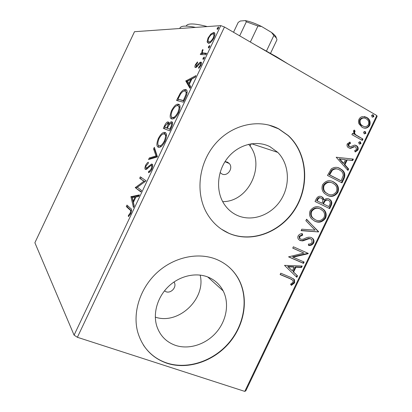 <?xml version="1.0" encoding="UTF-8"?>
<svg xmlns="http://www.w3.org/2000/svg" width="412" height="412" viewBox="0 0 412 412"><rect width="100%" height="100%" fill="white"/><g stroke="black" fill="none" stroke-linecap="round" stroke-linejoin="round"><path stroke-width="0.62" d="M164.476 290.872L165.928 291.696C170.753 293.782 176.763 287.447 174.441 282.756L174.018 281.973M220.085 172.546L221.919 173.962C227.445 176.944 233.666 168.127 229.293 163.523L227.532 162.158L225.019 161.617M175.409 345.344C188.948 349.927 205.804 344.453 216.187 332.52C226.585 320.603 229.546 303.448 223.201 290.939C219.848 284.476 214.765 279.846 207.942 277.044C195.726 272.183 179.668 275.834 168.59 286.376C157.513 296.903 152.718 313.218 156.802 326.175C160.021 335.651 166.221 342.042 175.409 345.344M155.309 317.137C178.53 325.114 206.191 298.726 200.15 275.082M237.302 215.419C252.18 222.135 271.266 215.131 280.85 200.005C290.548 184.952 289.368 164.043 277.76 152.378L270.03 146.718C256.733 139.822 238.543 144.344 227.805 157.724C217.011 171.047 215.543 191.06 224.143 204.074C227.548 209.193 231.93 212.973 237.302 215.419M222.696 201.638C249.152 201.968 266.404 163.955 248.637 144.272M229.041 233.393C252.319 243.497 281.597 231.838 295.682 208.22C309.948 184.71 307.115 152.595 288.235 135.502L278.821 128.894C259.215 118.383 232.002 124.306 215.275 143.876C198.471 163.358 195.164 193.367 207.061 213.601C212.489 222.738 219.817 229.33 229.041 233.393M221.362 229.144L228.815 233.238C252.077 243.338 281.334 231.693 295.409 208.091C309.664 184.602 306.827 152.507 287.962 135.43L278.548 128.827L268.521 124.96M167.148 363.317C188.274 370.146 214.163 361.077 229.633 342.434C245.14 323.806 248.941 297.449 238.373 278.636C233.367 269.865 226.121 263.464 216.63 259.436C198.563 251.959 174.523 256.815 157.451 272.244C140.379 287.653 132.355 312.059 137.66 331.892C142.336 347.656 152.167 358.131 167.148 363.317M143.355 344.973C149.159 353.733 157.034 359.758 166.973 363.054C188.083 369.883 213.952 360.824 229.412 342.202C244.908 323.59 248.704 297.248 238.141 278.445C235.36 273.527 231.776 269.288 227.393 265.74M244.785 391.4L376.779 115.525L377.114 116.405L245.835 390.777L244.785 391.4L77.384 337.289L74.083 335.136L34.886 242.74L134.503 31.703L220.77 25.621L224.473 27.001L77.384 337.289M207.092 41.952L208.034 38.028L210.826 34.062L213.529 32.548C215.182 32.435 215.322 34.211 213.936 37.878C211.989 41.349 210.228 43.172 208.647 43.348L207.092 41.952L208.086 42.513L208.142 41.159M205.825 54.781L200.299 54.559L200.994 53.102L201.792 53.127L202.096 50.563L202.812 49.455L203.065 50.166L202.653 50.82C202.261 52.082 202.323 52.788 202.848 52.932L206.53 53.287L205.825 54.781M195.422 64.653L197.513 61.893L197.569 62.784L196.117 64.612L196.267 66.08L199.717 62.547L200.793 62.124C201.684 62.171 201.72 63.257 200.902 65.379L198.708 68.371L198.605 67.475L200.144 65.487C200.608 64.293 200.603 63.664 200.119 63.608L199.429 63.917L196.545 67.161L195.499 67.553C194.706 67.506 194.685 66.538 195.422 64.653L195.978 64.952M185.498 97.67L183.366 102.161L176.537 100.471L180.245 93.215C181.965 90.861 183.438 89.651 184.669 89.584L185.544 89.6C187.681 89.775 187.666 92.463 185.498 97.67M169.754 130.892L163.327 128.359L164.584 125.712C165.681 123.368 166.736 122.101 167.746 121.916L168.209 121.952C168.786 122.112 168.961 122.869 168.74 124.223C169.744 122.699 170.62 121.885 171.377 121.772L171.845 121.813C172.932 122.22 172.844 123.955 171.583 127.03L169.754 130.892M157.446 156.864L148.541 159.568L149.283 158.002L156.004 155.927L153.599 148.897L154.34 147.331L157.446 156.864M141.522 190.457L140.822 191.935L135.254 187.62L143.901 181.259L139.678 178.272L140.363 176.836L146.085 180.827L137.335 187.254L141.522 190.457M129.78 209.76L126.288 206.541L126.968 205.104L130.527 208.343C131.783 208.647 131.861 210.398 130.758 213.596L128.415 216.63L128.359 215.486L130.197 213.086C130.784 211.032 130.645 209.919 129.78 209.76L130.831 210.202L127.323 206.973L126.288 206.541M74.083 335.136L220.77 25.621M130.939 196.725L139.421 194.897L138.653 196.509L135.924 197.013L133.39 202.364L134.219 205.871L133.457 207.478L130.939 196.725L131.974 197.168L132.087 196.926L131.052 196.483M151.807 169.183C150.596 171.335 149.479 172.499 148.449 172.674L148.711 171.284C149.448 171.15 150.256 170.357 151.132 168.905C151.863 167.092 151.946 165.99 151.384 165.598L150.565 165.727L146.641 169.26L145.41 169.445C144.658 168.987 144.746 167.586 145.663 165.248C146.59 163.574 147.486 162.565 148.351 162.225L148.176 163.569L146.239 165.634C145.714 166.937 145.657 167.72 146.069 167.983L147.233 167.576L151.482 164.043L152.09 164.136C152.981 164.702 152.888 166.386 151.807 169.183M158.203 147.166C156.421 146.389 156.467 143.489 158.347 138.468C160.386 134.667 162.271 132.649 164.002 132.412L165.104 132.53C166.978 133.189 166.948 136.125 165.006 141.337C162.967 145.101 161.092 147.094 159.387 147.326L158.203 147.166M171.603 118.888C169.708 118.347 169.687 115.587 171.541 110.617C173.73 106.579 175.749 104.437 177.598 104.195L178.509 104.236C180.502 104.648 180.544 107.439 178.623 112.6C176.429 116.601 174.425 118.718 172.602 118.955L171.603 118.888M185.771 80.979L195.942 75.628L195.175 77.25L191.894 78.908L189.34 84.29L190.715 86.659L189.947 88.281L185.771 80.979L186.77 81.504L186.883 81.267L185.884 80.742M203.049 59.467L203.003 58.19L204.223 56.985L204.275 58.262L203.049 59.467M208.451 48.065L208.39 46.819L209.626 45.583L209.693 46.829L208.451 48.065M217.268 29.463L217.181 28.263L218.442 26.981L218.53 28.181L217.268 29.463M359.012 123.883C358.327 122.41 358.332 120.87 359.017 119.269C359.825 117.739 360.979 116.859 362.467 116.622L367.18 117.683C369.847 119.398 370.702 121.967 369.739 125.382C367.556 128.328 364.996 128.961 362.076 127.277L359.012 123.883M362.318 140.42L351.899 134.642L352.543 133.297L354.088 134.157L353.481 130.851L354.33 130.027L355.139 131.294L354.66 131.788C354.495 133.164 354.943 134.219 356.004 134.956L362.957 139.086L362.318 140.42M347.254 143.87L349.994 142.094L350.519 143.376L348.588 144.494L349.381 146.564L350.488 146.76L354.485 145.112L356.833 145.889C358.141 146.878 358.512 148.253 357.956 150.009L355.237 151.992L354.639 150.704L356.612 149.463L355.721 146.919L354.572 146.693L350.612 148.382L348.243 147.578C347.069 146.687 346.739 145.451 347.254 143.87M343.927 178.859L342.001 182.887L327.483 175.45L331.274 168.899C334.287 166.922 337.222 166.808 340.096 168.56L342.14 169.919C344.937 172.159 345.529 175.141 343.927 178.859L343.314 178.653L341.43 182.593M329.682 208.637L315.036 201.499L316.215 199.022C317.611 196.426 319.47 195.679 321.798 196.792L323.039 197.678L324.136 199.964C325.763 198.491 327.447 198.187 329.178 199.058L330.512 199.995C331.902 201.38 332.175 203.106 331.336 205.176L329.682 208.637M318.543 231.92L301.095 230.658L301.795 229.19L315.062 230.164L305.864 220.688L306.564 219.225L318.543 231.92L301.213 230.411M304.133 262.037L303.495 263.366L288.57 256.867L303.876 253.071L292.741 248.132L293.385 246.788L308.264 253.406L308.119 253.71L293.066 257.206L304.133 262.037M290.146 278.749L280.119 274.541L280.763 273.202L290.934 277.482L294.477 279.681L294.642 282.833L291.366 285.377L290.542 284.223L293.112 282.21L292.927 280.402L289.621 278.388L280.175 274.423M376.779 115.525L224.473 27.001M284.507 265.369L302.228 266.023L301.538 267.47L295.929 267.197L293.602 272.059L297.521 275.86L296.831 277.307L284.507 265.369M313.676 243.049C312.368 244.898 310.679 245.712 308.603 245.485L308.372 244.064C309.855 244.223 311.106 243.688 312.126 242.462L311.791 239.671L310.787 238.909L309.134 238.687L302.738 240.917L300.137 240.577L298.566 239.382C297.758 238.393 297.613 237.224 298.133 235.875C299.194 234.371 300.575 233.635 302.279 233.655L302.696 235.123L299.663 236.591L299.895 238.594L300.714 239.207L303.026 239.274L305.297 238.291C307.414 237.147 309.464 236.91 311.446 237.585L313.032 238.769C314.073 239.959 314.289 241.386 313.676 243.049L313.115 242.745C311.961 244.465 310.442 245.269 308.552 245.155M314.783 221.177L311.601 218.834C309.525 216.676 309.026 214.008 310.107 210.826C313.249 206.649 316.916 205.629 321.113 207.761L323.93 209.765C326.18 211.984 326.742 214.77 325.604 218.108C322.539 222.176 318.934 223.196 314.783 221.177M327.159 195.298L324.548 193.46C322.096 191.22 321.432 188.325 322.555 184.782C325.691 180.616 329.337 179.647 333.493 181.867L335.795 183.448C338.386 185.735 339.091 188.711 337.917 192.378C334.858 196.426 331.274 197.405 327.159 195.298M336.187 157.245L353.378 159.104L352.682 160.556L347.244 159.902L344.906 164.79L348.645 168.992L347.955 170.444L336.187 157.245M359.295 144.097L358.646 142.331L360.361 141.872L361.005 143.633L359.295 144.097M364.198 133.854L363.549 132.077L365.259 131.624L365.902 133.4L364.198 133.854M372.191 117.137L371.552 115.345L373.257 114.907L373.895 116.699L372.191 117.137M293.313 278.646L293.947 279.321L294.111 282.462L294.642 282.833M294.111 282.462L291.042 284.919M292.051 279.655L289.621 278.388M301.538 265.987L300.992 267.125L301.538 267.47M300.992 267.125L295.394 266.847L295.929 267.197M295.394 266.847L293.071 271.704L293.602 272.059M293.071 271.704L297.521 275.86M296.985 275.504L296.346 276.838M294.127 267.105L293.596 266.76L287.674 266.471L292.345 270.839L294.127 267.105L288.199 266.822L292.345 270.839M287.674 266.471L288.199 266.822M303.546 261.785L302.949 263.031L303.495 263.366M302.949 263.031L288.611 256.779M292.778 248.065L303.876 253.071M307.676 253.148L308.119 253.71M307.563 253.385L292.53 256.872L293.066 257.206M310.231 238.605L308.578 238.383L309.134 238.687M308.578 238.383L302.187 240.608L302.738 240.917M302.187 240.608L299.591 240.273L300.137 240.577M301.831 233.717L302.145 234.83L302.696 235.123M302.145 234.83L299.117 236.292L299.663 236.591M299.117 236.292L299.349 238.291L300.168 238.903M311.446 237.585L312.471 238.471C313.511 239.655 313.723 241.082 313.115 242.745M306.466 219.426L318.646 231.698M320.433 207.463L321.113 207.761M320.536 207.509L323.348 209.507C325.598 211.727 326.16 214.503 325.027 217.84L325.604 218.108M325.027 217.84C322.024 221.852 318.471 222.897 314.366 220.971M319.892 208.843C316.571 207.164 313.635 207.962 311.096 211.232C310.241 213.797 310.643 215.955 312.296 217.701L315.417 219.838C318.728 221.471 321.618 220.672 324.095 217.443C325.017 214.781 324.594 212.566 322.828 210.795L320.469 209.1C317.142 207.421 314.207 208.22 311.657 211.495C310.808 214.06 311.209 216.223 312.863 217.969L315.417 219.838M311.096 211.232L311.657 211.495M321.149 196.524L321.798 196.792M321.216 196.555L322.462 197.441L323.554 199.722L324.136 199.964M328.539 198.795L329.178 199.058M328.591 198.816L329.924 199.753C331.31 201.138 331.583 202.864 330.748 204.929L331.336 205.176M330.748 204.929L329.106 208.359M327.952 200.15C326.68 199.547 325.475 199.815 324.347 200.968L322.833 203.683L328.833 206.577L329.559 205.058C330.45 203.461 330.373 202.091 329.327 200.953L328.539 200.392C327.262 199.784 326.062 200.057 324.929 201.21L323.415 203.935L328.833 206.577M320.603 197.909C319.223 197.24 318.116 197.688 317.286 199.259L316.622 200.649L321.911 203.198L322.241 202.513C323.044 201.071 322.987 199.83 322.06 198.78L321.18 198.151C319.8 197.477 318.692 197.93 317.858 199.501L317.194 200.896L321.911 203.198M317.286 199.259L317.858 199.501M316.622 200.649L317.194 200.896M322.833 203.683L323.415 203.935M324.347 200.968L324.929 201.21M331.907 181.208L333.493 181.867M332.901 181.651L335.198 183.232C337.783 185.518 338.489 188.49 337.315 192.147L337.917 192.378M337.315 192.147C334.709 195.834 331.5 196.967 327.7 195.546M331.547 182.665C328.436 181.357 325.758 182.222 323.513 185.261C322.622 188.093 323.142 190.416 325.073 192.224L328.22 194.155M332.85 183.206C329.554 181.455 326.634 182.212 324.095 185.482C323.204 188.32 323.729 190.643 325.66 192.456L327.792 193.959C331.073 195.659 333.947 194.897 336.419 191.678C337.382 188.717 336.82 186.322 334.729 184.494L332.85 183.206M323.513 185.261L324.095 185.482M327.205 193.728L327.792 193.959M337.886 167.663L340.096 168.56M339.488 168.364L341.533 169.723C344.324 171.964 344.921 174.935 343.314 178.653M337.634 169.172C335.6 168.307 333.627 168.626 331.722 170.13L329.039 174.673L340.559 180.585L341.167 180.796L343.191 175.605C343.211 173.653 342.537 172.139 341.172 171.052L339.452 169.898C337.098 168.457 334.719 168.601 332.319 170.326L329.631 174.873L341.167 180.796M329.039 174.673L329.631 174.873M331.722 170.13L332.319 170.326M352.708 159.022L352.059 160.376L352.682 160.556M352.059 160.376L347.244 159.902M346.631 159.722L344.293 164.599L344.906 164.79M344.293 164.599L348.032 168.802L348.645 168.992M348.032 168.802L347.491 169.924M345.498 159.686L339.138 158.816L343.093 163.25L343.706 163.435L345.498 159.686L339.751 158.996L343.706 163.435M339.138 158.816L339.751 158.996M349.484 142.228L349.891 143.222L350.519 143.376M349.891 143.222L347.965 144.339L348.588 144.494M347.965 144.339L348.495 146.229L349.381 146.564M348.758 146.404L349.484 146.61M355.103 145.137L356.308 145.554M355.674 145.395L356.2 145.735C357.508 146.718 357.879 148.088 357.328 149.844L357.956 150.009M357.328 149.844L355.108 151.719M354.923 146.682L354.572 146.693M353.944 146.538L352.193 147.372L352.816 147.532M352.193 147.372L349.989 148.217L350.612 148.382M349.989 148.217L349.355 148.186M359.661 141.692L360.361 141.872M359.722 141.718L360.371 143.484L361.005 143.633M360.371 143.484L359.346 144.123M352.466 133.462L354.088 134.157M353.944 130.285L354.505 131.155L355.139 131.294M354.505 131.155L354.032 131.655L354.66 131.788M354.032 131.655C353.867 133.03 354.315 134.08 355.371 134.812L356.004 134.956M355.371 134.812L362.957 139.086M362.313 138.937L361.757 140.111M364.517 131.438L365.259 131.624M364.615 131.49L365.259 133.261L365.902 133.4M365.259 133.261L364.285 133.895M364.249 116.56L366.783 117.435M366.134 117.322L366.531 117.569C369.193 119.284 370.048 121.844 369.09 125.253L369.739 125.382M369.09 125.253C367.736 127.463 365.938 128.364 363.698 127.947M364.09 118.09C362.313 117.59 360.84 118.193 359.655 119.887C359.043 122.39 359.697 124.275 361.633 125.531L363.992 126.469M366.15 118.785C363.976 117.472 362.03 117.878 360.299 120.005C359.681 122.513 360.34 124.398 362.272 125.66L362.725 125.938C364.888 127.236 366.804 126.808 368.477 124.666C369.137 122.122 368.467 120.227 366.469 118.986L366.15 118.785M359.655 119.887L360.299 120.005M362.086 125.815L362.725 125.938M372.448 114.721L373.257 114.907M372.603 114.799L373.236 116.586L373.895 116.699M373.236 116.586L372.34 117.209M127.323 206.973L127.838 205.892M129.244 215.852L128.359 215.486M130.398 214.292L129.662 213.983M130.862 213.37L130.197 213.086M131.562 211.078L130.831 210.202M132.087 196.926L139.076 195.618M134.091 206.139L131.974 197.168M135.064 197.173L132.278 197.688L133.127 201.262L135.064 197.173L135.718 197.451M133.782 201.54L133.127 201.262M140.945 191.678L135.254 187.62M136.279 188.068L136.423 187.764L135.399 187.316M136.423 187.764L144.947 181.723L143.901 181.259M144.947 181.723L139.678 178.272M140.708 178.731L141.295 177.484M149.716 171.964L148.711 171.284M149.757 171.752L150.205 171.541M151.796 169.208L151.132 168.905M152.656 166.34L151.384 165.598M146.106 169.517L145.982 167.9M146.286 165.536L145.663 165.248M146.94 168.281L146.152 168.019M147.099 168.446L147.548 168.487M148.088 167.962L147.233 167.576M149.535 166.536L148.665 166.139M150.668 165.675L152.455 164.532M149.994 159.13L150.303 158.471L149.283 158.002M150.303 158.471L157.044 156.411L156.004 155.927M157.044 156.411L154.613 149.376L153.599 148.897M154.613 149.376L154.866 148.845M158.79 147.342L157.914 144.221M158.97 138.762L158.347 138.468M162.755 134.163L165.675 132.901M166.484 135.986L165.433 134.487L163.528 133.895C162.153 134.08 160.649 135.677 159.006 138.684C157.487 142.753 157.451 145.091 158.893 145.704L159.851 145.827C161.205 145.647 162.694 144.066 164.316 141.084C165.897 136.882 165.928 134.518 164.409 133.993M158.893 145.704L160.886 146.317L161.664 146.039M164.975 141.398L164.316 141.084M164.373 128.771L165.042 127.36M167.293 123.373L168.699 122.426M169.317 124.506L168.74 124.223M170.882 123.25L172.381 122.282M172.54 124.177L170.82 123.255L168.884 125.166L167.349 128.209L169.775 129.141L170.578 127.452C171.701 125.104 171.892 123.713 171.145 123.286M167.349 128.209L170.413 129.497M168.997 124.98L168.92 124.311M168.771 124.058L167.638 123.461M167.679 127.519L167.045 127.205C168.081 125.027 168.245 123.76 167.535 123.409L165.361 125.67L164.656 127.169L167.736 128.395M167.71 128.451L166.69 127.952L167.045 127.205M164.656 127.169L166.69 127.952M171.232 127.772L170.578 127.452M170.429 129.461L169.775 129.141M171.933 118.965L171.176 115.87M172.159 110.926L171.541 110.617M176.336 105.91L178.612 104.71L179.344 104.715M179.205 104.586L178.509 104.236M180.034 107.784L178.829 106.214M172.937 117.739L174.873 117.739M177.814 105.699L177.093 105.663C175.625 105.848 174.008 107.542 172.242 110.751C170.743 114.778 170.759 116.998 172.298 117.42L173.092 117.477C174.539 117.302 176.14 115.623 177.896 112.44C179.452 108.274 179.426 106.028 177.814 105.699M178.545 112.764L177.896 112.44M173.313 117.93L172.298 117.42M177.649 100.749L178.293 99.395M180.899 93.56L180.245 93.215M183.335 91.31L185.678 90.11L186.538 90.125L185.544 89.6M187.115 93.112L185.858 91.593M186.523 95.275L185.807 94.904C186.348 92.376 186.028 91.098 184.849 91.067L184.138 91.052C183.129 91.104 181.924 92.128 180.518 94.116L177.907 99.194L183.953 100.925M177.907 99.194L183.35 100.502L185.807 94.904M183.999 100.832L183.35 100.502M186.883 81.267L195.283 77.023M190.272 87.602L186.77 81.504M190.854 79.428L187.506 81.123L188.907 83.538L190.854 79.428L191.487 79.763M189.541 83.873L188.907 83.538M196.957 66.512L196.169 66.085M197.539 66.167L196.818 65.776M200.16 63.613L200.721 63.098L199.717 62.547M200.721 63.098L201.447 62.712M201.314 62.408L200.793 62.124M199.269 67.836L198.605 67.475M200.696 65.786L200.144 65.487M195.906 67.506L196.071 66.059M203.997 58.741L203.003 58.19M204.064 58.643L204.223 58.36M201.53 54.605L201.983 53.653L200.994 53.102M201.983 53.653L202.786 53.678L201.792 53.127M202.786 53.678L202.647 52.751M202.637 50.861L202.096 50.563M206.283 53.802L203.847 53.483L202.946 52.983M209.373 47.37L208.39 46.819M208.575 38.337L208.034 38.028M211.583 34.495L210.826 34.062M212.427 34.088L214.523 33.12L213.529 32.548M208.338 43.363L208.086 42.513M214.827 35.308L213.828 34.593M209.234 41.962L210.542 42.39M212.834 34.026L212.7 34.036C211.526 34.134 210.197 35.458 208.719 38.017C207.756 40.664 207.885 41.957 209.105 41.89L209.281 41.875C210.439 41.792 211.753 40.469 213.22 37.899C214.214 35.2 214.085 33.908 212.834 34.026M213.771 38.213L213.22 37.899M210.105 42.451L209.105 41.89M218.139 28.814L217.181 28.263M218.71 27.135L218.442 26.981M255.502 45.037L276.437 56.738L288.323 64.112M195.566 27.398C186.265 25.477 181.048 25.688 179.92 28.037L179.915 28.052M186.286 25.848C187.805 23.113 194.783 23.355 207.215 26.574M233.527 32.265L238.193 22.423L240.314 21.012L245.387 20.6C249.945 21.47 255.358 23.438 261.615 26.507L271.493 32.409C274.758 34.866 276.334 36.725 276.225 37.986M239.676 35.839L246.34 21.79L245.387 20.6M266.409 51.16L273.846 35.504L271.493 32.409M261.615 26.507L257.943 26.018L246.34 21.79M250.336 42.034L257.943 26.018M270.504 53.38L276.89 39.949C277.091 38.934 276.076 37.451 273.846 35.504M305.163 239.516L305.714 239.82M323.157 203.008L323.739 203.255M329.461 173.787L330.053 173.993M358.837 137.005L359.475 137.15M165.202 126.01L164.584 125.712M178.499 97.948L177.886 97.634M184.751 99.24L184.107 98.906M198.708 64.705L198.069 64.354M205.645 53.781L204.64 53.225M173.828 282.102L174.441 282.756M224.983 161.679L229.293 163.523M207.751 276.972L223.201 290.939M251.511 143.731L277.76 152.378M287.962 135.43L288.235 135.502M250.069 146.142L251.196 143.778L250.069 146.142M294.477 279.681L293.947 279.321M299.895 238.594L299.349 238.291M313.032 238.769L312.471 238.471M323.93 209.765L323.348 209.507M312.863 217.969L312.296 217.701M323.039 197.678L322.462 197.441M330.512 199.995L329.924 199.753M335.795 183.448L335.198 183.232M325.66 192.456L325.073 192.224M342.14 169.919L341.533 169.723M349.118 146.389L348.495 146.229M356.833 145.889L356.2 145.735M360.552 142.001L359.918 141.846M356.447 135.306L355.813 135.167M365.403 131.716L364.759 131.583M367.18 117.683L366.531 117.569M362.272 125.66L361.633 125.531M146.425 168.044L147.455 168.513M151.482 164.043L152.425 164.476M164.002 132.412L165.021 132.906M159.851 145.827L160.886 146.317M167.746 121.916L168.673 122.369M171.377 121.772L172.376 122.266M177.598 104.195L178.612 104.71M173.092 117.477L174.111 117.987M184.669 89.584L185.678 90.11M196.267 66.08L197.173 66.574M200.582 62.13L201.406 62.583M204.141 56.995L204.47 57.175M209.574 45.593L209.883 45.763M213.375 32.563L214.369 33.135M209.281 41.875L210.28 42.436"/></g></svg>
